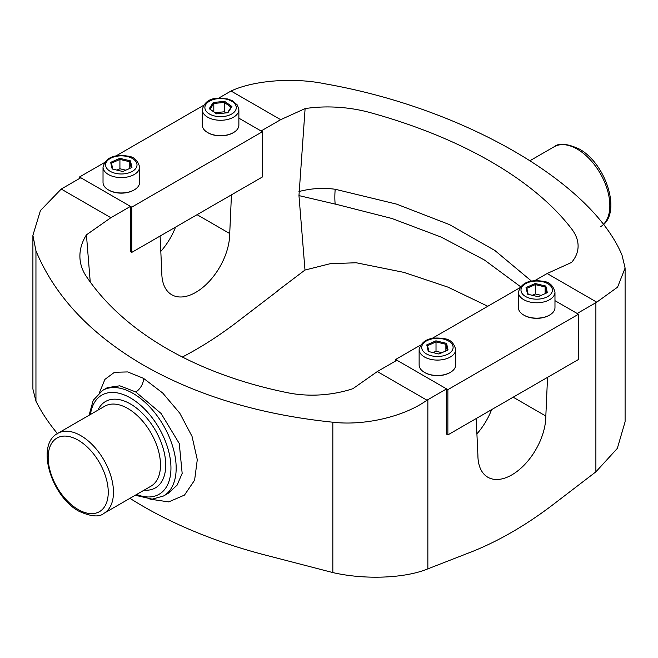 <?xml version="1.0" encoding="UTF-8"?>
<svg xmlns="http://www.w3.org/2000/svg" width="658" height="658" viewBox="0 0 658 658"><rect width="100%" height="100%" fill="white"/><g stroke="black" fill="none" stroke-linecap="round" stroke-linejoin="round"><path stroke-width="0.99" d="M168.341 493.22L177.084 485.16L182.167 473.415L179.272 443.533L161.087 413.471L135.68 391.913L119.797 385.81L107.386 387.628L102.59 390.4A60.955 35.195 60 0 1 133.072 393.418A60.955 35.195 60 0 1 172.889 447.136A60.955 35.195 60 0 1 163.546 495.984L152.204 499.151L135.252 495.26M99.465 392.571L104.926 379.37L114.492 372.28L127.693 371.935L143.518 378.342L162.691 393.007L179.798 413.216L192.037 436.386L197.285 459.687L194.603 480.2L184.495 495.079L168.719 501.898L149.966 499.142M129.947 498.32A410.09 236.765 0 0 0 143.518 506.545A410.09 236.765 0 0 0 269.295 556.084L332.833 572.575C364.746 579.945 405.073 578.366 427.856 568.849L472.683 551.396A369.451 213.307 120 0 0 551.059 506.15L595.885 471.844L617.319 448.411L625.1 421.745L625.1 268.045L617.566 287.168L596.765 302.17L547.135 273.514L534.822 280.621M377.33 371.548L426.96 400.204C404.119 416.662 364.384 425.948 332.833 422.214C260.058 414.688 196.956 395.672 143.518 365.182C90.648 334.297 54.795 296.174 35.951 250.813L32.9 235.342L40.434 210.56L61.235 189.052L110.865 217.708L86.428 234.848A84.972 54.022 -5.6 0 0 80.95 264.549A84.972 54.022 -5.6 0 0 86.33 276.418A369.451 234.881 -5.6 0 0 287.891 392.793A84.972 54.022 -5.6 0 0 352.894 388.697L377.33 371.548L396.922 360.239L446.56 388.894L446.56 434.148L447.868 434.897L578.489 359.482L578.489 314.236L554.974 300.665L577.181 313.479L595.885 302.688A99.753 57.591 0 0 0 596.765 302.17M32.9 235.342L32.9 389.043L35.951 401.166C41.47 412.212 48.725 423.135 57.715 433.926M104.293 162.682L79.511 176.986L131.764 207.147L262.386 131.74L238.87 118.16L261.078 130.983L280.67 119.674L231.04 91.018C253.881 80.317 293.616 77.282 325.167 83.837C463.413 108.077 591.649 182.118 622.049 255.238L625.1 268.045M426.96 400.204A99.753 57.591 0 0 0 427.856 399.694L446.56 388.894M547.538 377.355L545.827 416.045A48.026 27.726 -60 0 1 524.862 464.384A48.026 27.726 -60 0 1 487.858 477.247A48.026 27.726 -60 0 1 477.905 455.262L476.195 418.546M131.764 207.147L131.764 252.401L130.457 251.644L130.457 206.398L80.819 177.742L62.115 188.542A99.753 57.591 0 0 0 61.235 189.052M231.04 91.018A99.753 57.591 0 0 0 230.144 91.528L218.719 98.124M175.546 227.125A48.026 27.726 -60 0 1 160.807 251.389M491.641 409.621A48.026 27.726 -60 0 1 476.91 433.885M520.519 286.674L484.436 260.009L441.312 237.143L391.888 218.481L337.932 204.737L298.962 195.607L305.106 108.595A84.972 43.535 -174.9 0 1 370.109 112.584A369.451 189.274 -174.9 0 1 571.67 228.951A84.972 43.535 -174.9 0 1 577.831 249.522A84.972 43.535 -174.9 0 1 571.572 262.435L547.135 273.514M160.091 236.041L161.802 272.757A48.026 27.726 120 0 0 171.754 294.751A48.026 27.726 120 0 0 208.767 281.879A48.026 27.726 120 0 0 229.724 233.549L231.443 194.85M130.457 206.398L110.865 217.708M90.245 282.019L86.428 234.848M277.906 290.778L234.955 323.646A369.451 213.307 -60 0 1 182.356 357.031M277.906 290.54L304.991 270.043L330.242 263.694L356.192 262.756L403.913 272.387L447.983 287.143L487.792 306.266M298.962 195.607L304.991 270.043M280.67 119.674L305.106 108.595M513.174 397.193L545.827 416.045M197.071 214.689L229.724 233.549M298.962 191.536C310.987 188.377 323.062 187.62 335.185 189.257L396.494 204.095L449.529 224.625L494.816 250.451L531.425 281.04M420.388 345.179L395.614 359.482L447.868 389.651L578.489 314.236M519.664 287.867L432.248 338.335M447.868 389.651L447.868 434.897M395.614 359.482L395.614 360.995M203.561 105.37L116.145 155.839M131.764 252.401L262.386 176.986L262.386 131.74M79.511 176.986L79.511 178.491M549.356 315.215A17.552 10.133 180 0 1 549.093 315.371A17.552 10.133 180 0 1 529.978 317.567A17.552 10.133 180 0 1 524.278 315.371A17.552 10.133 180 0 1 524.023 315.215M529.698 317.353A18.284 10.561 0 0 0 549.619 315.067A18.284 10.561 0 0 0 554.974 307.599L554.974 292.218A18.284 10.561 180 0 1 529.698 301.973A18.284 10.561 180 0 1 518.397 292.218L518.397 307.599A18.284 10.561 0 0 0 523.752 315.067A18.284 10.561 0 0 0 529.698 317.353M527.552 294.159L526.046 287.562L535.176 283.516L545.819 286.057L547.333 292.646L538.195 296.7L527.552 294.159M541.197 295.368L535.291 293.953L535.291 284.601L526.836 288.352L528.193 294.307M535.291 293.953L532.289 295.286M545.145 293.616L545.145 286.954L535.291 284.601L535.176 283.516M546.527 292.999L545.145 286.954L545.819 286.057M526.046 287.562L526.836 288.352M450.08 372.535A17.552 10.133 180 0 1 449.825 372.683A17.552 10.133 180 0 1 430.702 374.879A17.552 10.133 180 0 1 425.002 372.683A17.552 10.133 180 0 1 424.747 372.535M430.422 374.673A18.284 10.561 0 0 0 450.343 372.379A18.284 10.561 0 0 0 455.706 364.919L455.706 349.53A18.284 10.561 180 0 1 430.422 359.284A18.284 10.561 180 0 1 419.13 349.53L419.13 364.919A18.284 10.561 0 0 0 424.484 372.379A18.284 10.561 0 0 0 430.422 374.673M428.284 351.471L426.771 344.874L435.909 340.828L446.552 343.369L448.057 349.957L438.927 354.012L428.284 351.471M441.929 352.68L436.015 351.265L436.015 341.921L427.56 345.664L428.926 351.619M436.015 351.265L433.013 352.598M445.877 350.928L445.877 344.274L436.015 341.921L435.909 340.828M447.259 350.319L445.877 344.274L446.552 343.369M426.771 344.874L427.56 345.664M233.253 132.719A17.552 10.133 180 0 1 232.998 132.867A17.552 10.133 180 0 1 223.465 135.696A17.552 10.133 180 0 1 208.175 132.867A17.552 10.133 180 0 1 207.92 132.719M223.588 135.515A18.284 10.561 0 0 0 233.516 132.562A18.284 10.561 0 0 0 238.87 125.102L238.87 109.713A18.284 10.561 180 0 1 223.588 120.134A18.284 10.561 180 0 1 202.294 109.713L202.294 125.102A18.284 10.561 0 0 0 207.657 132.562A18.284 10.561 0 0 0 223.588 135.515M216.54 113.834L209.219 108.693L213.266 102.467L224.625 101.381L231.945 106.514L227.907 112.74L216.54 113.834M227.479 112.781L231.106 107.196L224.329 102.442L213.809 103.454L210.067 109.22L216.63 113.826M213.809 111.844L213.809 103.454L213.266 102.467M225.949 112.929L224.329 111.794L224.625 101.381M224.329 111.794L215.01 112.691M231.106 107.196L231.945 106.514M209.219 108.693L210.067 109.22M133.977 190.03A17.552 10.133 180 0 1 133.722 190.178A17.552 10.133 180 0 1 114.607 192.383A17.552 10.133 180 0 1 108.907 190.178A17.552 10.133 180 0 1 108.644 190.03M114.319 192.169A18.284 10.561 0 0 0 134.248 189.882A18.284 10.561 0 0 0 139.603 182.414L139.603 167.033A18.284 10.561 180 0 1 114.319 176.788A18.284 10.561 180 0 1 103.026 167.033L103.026 182.414A18.284 10.561 0 0 0 108.381 189.882A18.284 10.561 0 0 0 114.319 192.169M112.181 168.966L110.667 162.378L119.805 158.323L130.448 160.865L131.954 167.461L122.824 171.508L112.181 168.966M125.826 170.183L119.921 168.769L119.921 159.417L111.457 163.168L112.822 169.122M119.921 168.769L116.91 170.101M129.774 168.432L129.774 161.769L119.921 159.417L119.805 158.323M131.156 167.815L129.774 161.769L130.448 160.865M110.667 162.378L111.457 163.168M603.09 224.699A46.183 26.665 -120 0 0 606.47 187.02A46.183 26.665 -120 0 0 577.181 149.086A46.183 26.665 -120 0 0 554.085 146.792L530.233 160.568M80.819 435.654A46.183 26.665 60 0 1 110.988 476.351A46.183 26.665 60 0 1 103.915 513.355C99.309 517.361 90.993 516.662 78.976 511.25C51.505 496.667 35.228 445.022 57.731 433.367A46.183 26.665 60 0 1 80.819 435.654M78.212 509.555A42.49 24.527 -120 0 0 108.249 492.217A42.49 24.527 -120 0 0 78.212 440.177A42.49 24.527 -120 0 0 48.166 457.524A42.49 24.527 -120 0 0 78.212 509.555M136.617 494.471A57.262 33.065 -120 0 0 170.833 464.449A57.262 33.065 -120 0 0 130.457 397.95A57.262 33.065 -120 0 0 90.434 414.482M97.943 410.148A49.876 28.796 60 0 1 130.457 403.979A49.876 28.796 60 0 1 165.026 456.611A49.876 28.796 60 0 1 144.127 490.136M103.915 513.355L150.937 486.204A46.183 26.665 -120 0 0 158.01 449.2A46.183 26.665 -120 0 0 127.841 408.503A46.183 26.665 -120 0 0 104.754 406.216L57.731 433.367M143.625 378.399A11.087 6.383 -59.9 0 1 135.77 391.971M35.951 401.166L35.951 250.813M595.885 471.844L595.885 302.688M427.856 568.849L427.856 399.694M332.833 572.575L332.833 422.214M335.185 204.128A36.947 9.097 -79.7 0 1 335.185 189.257M530.685 298.485A15.702 9.064 0 0 0 551.198 293.567A15.702 9.064 0 0 0 542.694 281.731A15.702 9.064 0 0 0 522.181 286.641A15.702 9.064 0 0 0 530.685 298.485M431.409 355.797A15.702 9.064 0 0 0 451.923 350.887A15.702 9.064 0 0 0 443.418 339.043A15.702 9.064 0 0 0 422.905 343.953A15.702 9.064 0 0 0 431.409 355.797M223.161 116.548A15.702 9.064 0 0 0 236.074 106.119A15.702 9.064 0 0 0 218.004 98.659A15.702 9.064 0 0 0 205.099 109.096A15.702 9.064 0 0 0 223.161 116.548M115.306 173.293A15.702 9.064 0 0 0 135.819 168.382A15.702 9.064 0 0 0 127.315 156.538A15.702 9.064 0 0 0 106.802 161.457A15.702 9.064 0 0 0 115.306 173.293M600.269 226.788C622.772 215.133 606.495 163.48 579.024 148.897C567.007 143.493 558.691 142.786 554.085 146.792M163.546 495.984L168.349 493.22M102.59 390.4L93.197 400.344L89.069 415.272M549.093 315.371L549.619 315.067M554.974 292.218C553.246 285.588 549.348 281.961 543.294 281.328C529.427 279.181 521.128 282.817 518.397 292.218M524.278 315.371L523.752 315.067M449.825 372.683L450.343 372.379M455.706 349.53C453.971 342.9 450.08 339.273 444.018 338.64C430.159 336.501 421.86 340.128 419.13 349.53M425.002 372.683L424.484 372.379M232.998 132.867L233.516 132.562M238.87 109.713L237.439 105.099L232.414 100.756L227.767 98.971L217.757 98.198C209.318 98.544 204.161 102.385 202.294 109.713M208.175 132.867L207.657 132.562M133.722 190.178L134.248 189.882M139.603 167.033C137.867 160.404 133.977 156.768 127.915 156.135C114.056 153.997 105.757 157.632 103.026 167.033M108.907 190.178L108.381 189.882"/></g></svg>
